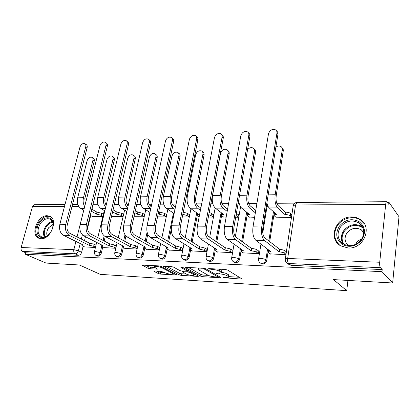 <?xml version="1.0" encoding="UTF-8"?>
<svg xmlns="http://www.w3.org/2000/svg" width="420" height="420" viewBox="0 0 420 420"><rect width="100%" height="100%" fill="white"/><g stroke="black" fill="none" stroke-linecap="round" stroke-linejoin="round"><path stroke-width="0.63" d="M223.246 277.678L240.791 279.048L241.689 278.959L241.573 278.686L227.609 270.055L225.23 269.467L208.808 268.585L208.331 268.873L212.069 269.388C215.197 269.645 217.702 270.26 219.576 271.226L220.789 271.95L221.24 272.916L215.833 273.152L217.544 273.756L219.613 273.877C222.695 274.139 225.146 274.738 226.958 275.667L228.118 276.365L228.543 277.274L223.246 277.678M175.329 207.16L173.691 205.532M348.117 247.994C363.662 249.244 372.997 226.884 360.192 219.45C357.709 217.833 354.911 217.009 351.803 216.983C336.215 216.211 327.385 238.481 340.568 245.789L348.117 247.994M41.029 238.718C50.673 239.621 58.406 219.629 49.807 216.3L47.187 215.722C37.564 215.093 29.998 234.833 38.693 238.182L41.029 238.718M154.45 270.974L153.783 271.042L154.004 271.341L158.351 273.562L160.508 274.082L176.888 274.979L161.185 266.448L158.907 265.897L142.217 265.109L147.971 268.254L150.187 268.784L157.605 269.099L154.702 267.388L154.098 266.537C156.14 266.112 158.771 266.527 161.989 267.792L172.226 273.21L172.757 273.987C170.751 274.397 168.178 273.992 165.039 272.78L161.149 271.367L154.45 270.974M385.675 204.419L295.549 204.976L287.679 258.468L379.722 262.253L385.675 204.419C385.859 202.823 386.19 201.92 386.657 201.716L388.815 204.346L389.014 202.393L399 216.746L392.653 282.996L333.464 279.594L346.736 290.656L100.223 274.349L79.422 264.988L46.058 263.072L25.457 254.299L381.99 271.677L382.2 269.588L380.441 267.697L288.629 263.519L287.123 263.099L285.936 261.954M392.653 282.996L381.99 271.677M200.671 276.166L202.886 276.701L219.922 277.756L220.757 277.673L220.616 277.394L206.12 268.884L203.774 268.312L186.281 267.372L185.509 267.461L185.692 267.776L200.671 276.166L200.975 274.538L203.191 275.074L208.378 275.389M197.589 276.376L181.256 275.363L179.072 274.838L163.396 266.259L171.208 266.558L173.502 267.115L179.823 270.564L182.081 271.11L187.577 271.299L180.884 267.388L182.9 267.498L198.193 276.014L198.361 276.297L197.589 276.376L197.71 275.746M92.227 207.459L92.195 209.407M90.678 215.56L87.544 228.275M85.465 236.707L84.488 240.665M83.129 246.194L81.622 252.299L78.419 250.777C77.795 252.667 76.713 253.675 75.164 253.796L22.512 251.396C21.242 250.651 20.785 249.359 21.147 247.511L32.44 206.614L34.66 204.677M389.014 202.393L387.45 202.403M294.893 203.133L276.759 203.275M256.919 203.427L248.656 203.495M239.222 203.569L238.109 203.579M228.58 203.653L221.933 203.705M212.819 203.774L210.851 203.789M201.668 203.863L196.487 203.905M187.672 203.973L184.936 203.994M176.08 204.062L172.226 204.094M163.695 204.162L160.272 204.188M151.715 204.257L149.079 204.278M140.81 204.341L136.763 204.372M128.489 204.435L126.966 204.451M118.949 204.514L114.329 204.55M106.323 204.608L105.814 204.614M98.033 204.677L92.904 204.719M25.457 254.299L25.856 252.829L22.512 251.396M379.722 262.253C379.533 264.884 379.769 266.695 380.441 267.697M275.83 217.161L291.464 217.481M270.107 253.864L285.947 254.709M242.949 252.845L258.416 253.664L258.862 250.898L258.478 250.882M249.002 217.04L254.609 217.303M217.088 251.879L231.814 252.656L232.286 249.958L231.893 249.942M235.715 217.214L237.993 217.224L238.45 214.615L238.114 214.615M223.429 216.93L226.144 217.166M192.428 250.955L206.472 251.701L206.966 249.065L206.561 249.049M208.341 217.082L212.929 217.103L213.402 214.557L213.061 214.557M168.893 250.068L182.296 250.782L182.81 248.209L182.396 248.199M182.322 216.956L189 216.988L189.494 214.499L189.147 214.499M146.407 249.228L159.212 249.911L159.742 247.396L159.322 247.38M157.568 216.841L166.131 216.883L166.646 214.447L166.288 214.447M124.898 248.42L137.088 249.076M111.678 216.431L123.086 216.673M104.307 247.648L115.805 248.267M105.247 236.534L104.192 240.996M102.795 246.881L101.309 253.16L100.196 252.609C99.335 254.972 97.986 255.943 96.154 255.512L97.272 256.053C99.104 256.484 100.448 255.518 101.309 253.16M125.948 236.024L124.745 241.306M123.323 247.585L121.853 254.058L120.766 253.496C119.889 255.932 118.487 256.914 116.561 256.447L117.658 256.998C119.585 257.465 120.981 256.484 121.853 254.058M147.798 234.302L146.218 241.579M144.758 248.32L143.315 254.993L142.249 254.42C141.362 256.935 139.902 257.933 137.876 257.418L138.947 257.98C140.973 258.494 142.427 257.497 143.315 254.993M171.266 229.173L168.667 241.804M167.171 249.071L165.753 255.969L164.719 255.392C163.816 257.98 162.293 258.998 160.156 258.437L159.92 258.3M197.284 215.586L192.16 241.962M190.628 249.853L189.236 256.993L188.239 256.405C187.32 259.082 185.729 260.111 183.466 259.497L183.136 259.292M221.603 215.544L216.773 242.02M215.197 250.646L213.843 258.069L212.882 257.465C211.948 260.237 210.284 261.287 207.89 260.605L207.422 260.295M255.355 212.825L249.622 208.016L241.616 208.047L249.428 214.447L247.191 214.867L247.527 212.888L247.191 214.872M247.097 215.413L242.587 241.946M248.472 132.82L248.687 133.046C249.711 133.78 250.121 134.862 249.911 136.3L233.914 227.477C233.352 232.034 234.055 235.268 236.024 237.19L251.685 248.54L251.286 250.95L235.589 239.699C232.927 237.122 231.977 232.754 232.733 226.595L248.834 135.172C249.044 133.733 248.635 132.641 247.606 131.906C244.466 130.851 242.203 132.127 240.817 135.734L224.469 226.485C223.697 232.596 224.668 236.927 227.372 239.489L243.306 250.667L241.054 250.95L241.337 249.286L241.29 251.696L243.306 253.092M240.975 251.402L239.652 259.192L238.733 258.578C237.778 261.455 236.035 262.516 233.499 261.765L232.853 261.293M274.286 212.42L269.693 241.673M268.417 249.805L266.758 260.374L265.886 259.749C264.91 262.731 263.072 263.807 260.384 262.978L259.497 262.248M346.736 290.656L347.933 280.429M144.727 214.394L144.428 214.394M84.572 246.908L95.424 247.496M92.08 216.347L102.858 216.578M161.018 258.909L161.196 259.009C163.333 259.571 164.85 258.557 165.753 255.969M184.233 259.938L184.475 260.08C186.732 260.694 188.323 259.665 189.236 256.993M208.535 260.998L208.861 261.198C211.25 261.875 212.909 260.836 213.843 258.069M233.998 262.091L234.428 262.369C236.959 263.12 238.697 262.059 239.652 259.192M260.699 263.204L261.261 263.592C263.949 264.427 265.781 263.351 266.758 260.374M25.856 252.829L78.388 255.302C79.926 255.181 81.008 254.184 81.622 252.299M382.2 269.588L290.96 265.298L288.74 264.327M137.629 246.619L137.261 246.603M133.98 216.725L144.202 216.778M228.627 276.78L228.832 275.594L228.412 274.675L228.118 276.365M221.351 272.312C223.949 272.685 225.918 273.236 227.252 273.971L228.412 274.675M221.335 272.401L221.545 271.21L221.093 270.233L220.789 271.95M219.182 269.141L221.093 270.233M228.659 276.612L239.253 277.252M188.496 267.493L200.975 274.538M217.219 277.022L217.702 276.769L204.934 269.309L203.296 268.91L198.524 269.084L199.064 270.081L207.905 275.147C209.732 276.05 212.126 276.633 215.098 276.89L217.219 277.022M195.694 274.622L194.282 274.538M186.218 274.05L181.571 273.772L181.256 275.363M166.504 266.306L179.387 273.247L181.571 273.772M186.186 274.034C189.357 275.284 192.008 275.693 194.145 275.257L193.683 274.486L190.239 272.575L187.987 272.034L182.516 271.834L186.186 274.034M187.761 270.359L188.066 270.375M145.425 265.172L148.312 266.658L150.523 267.194L154.78 267.43M156.965 271.12L160.828 272.517L165.028 272.774M172.909 273.247L174.116 273.32M281.946 147.656C283.001 148.423 283.437 149.525 283.253 150.959L276.208 195.72C275.719 200.156 276.334 203.411 278.045 205.48L285.269 212.137L284.907 214.52L277.667 207.911C275.352 205.139 274.522 200.75 275.184 194.744L282.272 149.867C282.455 148.428 282.019 147.326 280.964 146.559C279.373 145.651 277.683 145.845 275.882 147.137M285.269 212.137L285.542 212.137C287.837 212.221 289.538 212.678 290.645 213.507L290.288 215.891C289.181 215.066 287.474 214.609 285.18 214.526L284.907 214.52M291.532 217.035L290.288 215.891M276.392 214.294L269.246 207.942C268.196 206.966 267.409 205.286 266.884 202.892M276.36 214.505L274.187 214.966L274.323 215.833L276.113 217.408M274.459 213.213L274.528 212.636M291.884 214.662L290.645 213.507M276.932 133.187C277.121 131.759 276.696 130.667 275.662 129.906C272.323 128.735 269.934 130.027 268.495 133.786L253.019 226.868L261.734 226.989L276.932 133.187L277.945 134.353L262.852 227.892C262.322 232.57 262.988 235.893 264.847 237.867L279.883 249.48C282.209 249.627 283.946 250.073 285.086 250.814L286.372 251.832M276.649 131.045L276.68 131.082C277.715 131.838 278.135 132.93 277.945 134.353M279.61 249.47L279.232 251.942L264.432 240.44C261.917 237.799 261.019 233.315 261.734 226.989M286.01 254.294L284.718 253.286C283.574 252.551 281.836 252.105 279.51 251.953L279.232 251.942M270.454 254.121L268.548 252.693L268.38 251.953L270.842 251.643L255.77 240.219C253.208 237.594 252.294 233.147 253.019 226.868M249.622 208.016C247.165 205.312 246.283 201.033 246.981 195.184L254.504 151.405C254.709 149.956 254.289 148.859 253.239 148.113C251.27 147.147 249.38 147.661 247.569 149.662M254.095 148.99L254.284 149.184C255.328 149.924 255.749 151.016 255.549 152.465L248.073 196.13C247.553 200.456 248.204 203.627 250.021 205.643L255.743 210.483M247.191 214.867L247.396 215.744L249.291 217.282M247.49 213.113L247.433 212.809M241.616 208.047C239.999 206.577 239.027 203.968 238.697 200.219M227.183 211.407L222.947 208.115C220.364 205.48 219.44 201.306 220.169 195.599L228.076 152.864C228.302 151.41 227.892 150.323 226.858 149.604C223.934 148.649 221.823 149.877 220.526 153.284L212.515 195.715C211.775 201.385 212.709 205.527 215.323 208.142L223.524 214.389L221.466 214.778L221.739 215.654L223.729 217.156M227.593 150.297L227.955 150.638C228.989 151.358 229.394 152.444 229.173 153.899L221.319 196.518C220.773 200.744 221.456 203.837 223.367 205.8L227.598 209.118M238.014 217.109L236.003 215.549M236.402 213.276L236.229 215.707M238.408 214.846L236.628 213.434M361.841 239.915C355.997 246.461 349.44 247.952 342.169 244.393C336.063 239.431 335.139 233.336 339.413 226.102C345.014 219.686 351.472 218.132 358.785 221.434C365.137 226.265 366.156 232.428 361.841 239.915M340.541 226.942C336.514 233.709 337.402 239.374 343.214 243.931C349.928 247.196 355.955 245.795 361.294 239.726C365.258 233.032 364.46 227.419 358.89 222.899C352.039 219.44 345.928 220.789 340.541 226.942M355.446 244.472L356.386 242.891C357.761 241.033 359.562 239.731 361.788 238.991M348.542 245.674C344.521 242.067 344.006 237.794 346.999 232.869C351.167 228.118 355.903 227.084 361.216 229.772L363.825 232.454M364.471 223.976L360.607 220.106C353.771 215.366 342.804 217.87 337.796 225.104C333.065 232.796 333.753 239.537 339.864 245.333M362.943 231.263L362.539 231.289M50.337 232.701L46.179 236.507C38.42 241.18 33.626 230.37 39.706 222.532C44.1 216.032 52.232 216.19 53.025 222.983C53.424 226.259 52.526 229.499 50.337 232.701M52.805 227.288L52.952 223.587C52.584 221.424 51.608 219.938 50.012 219.135C46.788 217.98 43.654 219.324 40.619 223.162C37.06 229.247 37.228 233.735 41.134 236.628C42.782 237.342 44.609 237.164 46.615 236.093L49.408 233.867M47.129 235.788C46.321 233.179 46.856 230.465 48.736 227.64L53.03 224.369M50.599 216.799C46.594 215.36 42.704 217.03 38.939 221.797C34.524 229.315 34.724 234.885 39.543 238.492M251.685 248.54L251.942 248.546C254.168 248.692 255.875 249.123 257.066 249.847L258.825 251.134M258.437 253.533L256.673 252.257C255.481 251.538 253.769 251.108 251.548 250.96L251.286 250.95M222.112 137.056C222.343 135.608 221.949 134.531 220.93 133.817C217.975 132.862 215.828 134.122 214.484 137.592L197.369 226.118L205.212 226.222L222.112 137.056L223.246 138.149L206.451 227.084C205.863 231.52 206.603 234.675 208.672 236.554L225.115 247.653L230.402 248.929L232.244 250.184M221.681 134.547L222.065 134.92C223.083 135.629 223.477 136.71 223.246 138.149M225.115 247.653L224.695 250.005L208.215 238.996C205.422 236.481 204.419 232.223 205.212 226.222M231.84 252.525L229.992 251.281L224.695 250.005M217.45 252.116L215.339 250.745L215.035 249.989L217.103 249.732L200.403 238.796C197.573 236.297 196.565 232.071 197.369 226.118M200.424 210.304L197.542 208.21C194.849 205.637 193.883 201.563 194.649 195.993L202.897 154.261C203.133 152.801 202.745 151.72 201.726 151.027C198.965 150.16 196.954 151.373 195.694 154.654L187.357 196.109C186.585 201.637 187.556 205.679 190.281 208.236L198.823 214.331L196.928 214.688L197.264 215.576L199.148 216.904M202.356 151.583L202.871 152.035C203.889 152.728 204.278 153.804 204.041 155.264L195.846 196.891C195.279 201.012 195.993 204.031 197.983 205.947L200.86 208.058M212.951 216.988L211.092 215.618L208.792 214.683M209.213 212.462L211.507 213.402L211.092 215.618M213.36 214.778L211.507 213.402M174.972 209.428L173.323 208.299C170.531 205.784 169.533 201.81 170.326 196.371L178.873 155.589C179.125 154.13 178.752 153.064 177.749 152.392C175.14 151.604 173.224 152.796 171.995 155.967L163.37 196.476C162.572 201.884 163.579 205.832 166.399 208.325L174.127 213.533M178.285 152.833L178.936 153.374C179.939 154.046 180.311 155.106 180.059 156.566L171.565 197.248C170.977 201.275 171.717 204.22 173.78 206.089L175.429 207.228M189.021 216.867L187.094 215.539L182.858 214.316M173.953 214.389L173.492 214.609L173.744 215.387M183.293 212.147L187.53 213.371L187.094 215.539M189.452 214.709L187.53 213.371M150.738 208.724L150.208 208.383C147.331 205.931 146.302 202.046 147.121 196.728L155.93 156.859C156.198 155.4 155.841 154.345 154.859 153.699C152.387 152.98 150.554 154.156 149.357 157.222L140.48 196.833C139.655 202.115 140.695 205.973 143.593 208.409L149.924 212.457M155.311 154.051L156.083 154.654C157.064 155.3 157.421 156.35 157.153 157.81L148.397 197.584C147.787 201.521 148.554 204.398 150.68 206.225L151.205 206.572M158.713 211.486L159.689 212.126L164.619 213.344L164.173 215.46L159.238 214.247L158.256 213.607M159.689 212.126L159.238 214.247M166.157 216.757L164.173 215.46M166.598 214.652L164.619 213.344M196.67 138.847C196.917 137.398 196.539 136.327 195.541 135.639C192.749 134.778 190.706 136.017 189.399 139.361L171.607 225.766L179.072 225.866L196.67 138.847L197.857 139.912L180.359 226.711C179.75 231.037 180.516 234.113 182.668 235.946L199.81 246.808L205.002 248.057L206.923 249.281M196.182 136.222L196.723 136.71C197.72 137.398 198.098 138.464 197.857 139.912M199.81 246.808L199.374 249.102L182.191 238.329C179.287 235.872 178.243 231.714 179.072 225.866M206.498 251.564L204.572 250.352L199.374 249.102M192.801 251.181L190.607 249.837L190.234 249.081L192.134 248.845L174.762 238.14C171.827 235.699 170.772 231.572 171.607 225.766M172.421 140.558C172.683 139.104 172.321 138.049 171.339 137.382C168.703 136.6 166.751 137.818 165.485 141.047L147.1 225.435L154.203 225.53L172.421 140.558L173.644 141.593L155.536 226.354C154.901 230.575 155.699 233.578 157.925 235.368L175.675 245.999L180.779 247.222L182.768 248.42M171.885 137.849L172.562 138.427C173.544 139.088 173.906 140.144 173.644 141.593M175.675 245.999L175.224 248.241L157.432 237.694C154.423 235.289 153.347 231.236 154.203 225.53M182.322 250.651L180.332 249.459L175.224 248.241M169.276 250.294L167.003 248.971L166.567 248.215L168.315 247.994L150.355 237.51C147.32 235.127 146.234 231.1 147.1 225.435M149.273 142.191C149.552 140.742 149.21 139.692 148.244 139.052C145.751 138.338 143.887 139.54 142.648 142.658L123.742 225.12L130.515 225.209L149.273 142.191L150.538 143.199L131.885 226.013C131.234 230.134 132.059 233.069 134.347 234.817L152.633 245.233L157.652 246.424L159.7 247.601M148.712 139.424L149.504 140.065C150.47 140.705 150.811 141.75 150.538 143.199M152.633 245.233L152.171 247.422L133.838 237.09C130.746 234.738 129.638 230.78 130.515 225.209M159.243 249.779L157.19 248.614L152.171 247.422M146.795 249.443L144.454 248.147L143.955 247.385L145.567 247.186L127.092 236.917C123.974 234.581 122.861 230.648 123.742 225.12M127.643 208.121C125.029 205.538 124.131 201.857 124.95 197.075L133.996 158.072C134.279 156.618 133.938 155.573 132.977 154.948C130.631 154.297 128.877 155.453 127.712 158.419L118.603 197.174C117.758 202.335 118.823 206.105 121.8 208.488L126.851 211.57M133.361 155.232L134.232 155.883C135.198 156.508 135.534 157.547 135.251 158.996L126.263 197.909C125.659 201.343 126.284 204.041 128.126 205.994M135.366 210.567L137.86 212.126L142.706 213.313L142.249 215.387L137.398 214.2L134.894 212.651M137.86 212.126L137.398 214.2M144.239 216.62L142.249 215.387M144.69 214.557L142.706 213.313M127.16 143.75C127.454 142.301 127.129 141.267 126.184 140.648C123.816 139.997 122.031 141.178 120.829 144.197L101.467 224.816L107.93 224.905L127.16 143.75L128.457 144.732L109.337 225.687C108.67 229.714 109.51 232.58 111.857 234.292L130.615 244.498L135.55 245.669L137.592 246.787M126.578 140.947L127.475 141.635C128.42 142.254 128.751 143.283 128.457 144.732M130.615 244.498L130.137 246.635L111.337 236.507C108.166 234.213 107.032 230.344 107.93 224.905M137.125 248.913L135.077 247.805L130.137 246.635M125.291 248.63L122.892 247.359L122.33 246.598L123.827 246.414L104.9 236.345C101.708 234.061 100.564 230.218 101.467 224.816M105.656 207.391C103.609 204.697 102.974 201.369 103.756 197.4L113.001 159.233C113.3 157.784 112.98 156.755 112.035 156.151C109.809 155.552 108.124 156.691 106.985 159.563L97.681 197.495C96.82 202.545 97.907 206.236 100.947 208.567L104.827 210.829M112.361 156.377L113.321 157.059C114.266 157.663 114.587 158.692 114.293 160.136L105.095 198.219C104.549 200.876 104.911 203.207 106.176 205.207M113.085 209.811L116.965 212.121L121.732 213.287L121.259 215.313L116.487 214.153L112.602 211.853M116.965 212.121L116.487 214.153M123.144 216.436L121.259 215.313M111.542 216.353L111.998 216.62M123.611 214.415L121.732 213.287M106.013 145.241C106.318 143.797 106.008 142.774 105.084 142.175C102.842 141.582 101.131 142.748 99.955 145.666L80.199 224.527L86.373 224.611L106.013 145.241L107.342 146.197L87.806 225.383C87.124 229.309 87.985 232.118 90.379 233.793L109.552 243.794L114.403 244.939L116.34 245.952M105.42 142.422L106.412 143.136C107.336 143.734 107.646 144.753 107.342 146.197M109.552 243.794L109.064 245.884L89.849 235.956C86.609 233.709 85.454 229.924 86.373 224.611M115.857 248.036L113.915 247.028L109.064 245.884M104.706 247.847L102.249 246.603L101.635 245.842L103.021 245.669L83.695 235.798C80.441 233.562 79.275 229.808 80.199 224.527M84.698 206.556C83.16 203.947 82.751 200.996 83.47 197.715L92.899 160.346C93.209 158.902 92.904 157.889 91.98 157.3C89.864 156.755 88.247 157.878 87.129 160.666L77.658 197.804C76.776 202.75 77.884 206.362 80.981 208.64L83.785 210.215M92.253 157.484L93.293 158.188C94.211 158.776 94.521 159.789 94.211 161.228L84.835 198.513L85.286 204.215M91.802 209.181L96.936 212.121L101.63 213.26L101.152 215.245L96.453 214.111L91.308 211.186M96.936 212.121L96.453 214.111M102.931 216.263L101.152 215.245M90.284 215.339L92.411 216.526M103.409 214.284L101.63 213.26M85.769 146.669C86.09 145.231 85.796 144.223 84.892 143.645C82.761 143.099 81.118 144.244 79.968 147.079L59.866 224.254L65.767 224.333L85.769 146.669L87.124 147.599L67.226 225.083C66.538 228.931 67.41 231.672 69.846 233.315L89.381 243.122L94.148 244.241L95.981 245.165M85.176 143.84L86.242 144.58C87.145 145.157 87.439 146.165 87.124 147.599M89.381 243.122L88.883 245.17L69.311 235.431C66.013 233.226 64.832 229.53 65.767 224.333M95.492 247.207L93.655 246.288L88.883 245.17M84.977 247.102L82.478 245.879L81.805 245.117L83.092 244.96L63.425 235.279C60.113 233.09 58.926 229.415 59.866 224.254M224.921 277.494L224.821 278.061M210.089 268.653L209.974 269.272M217.649 273.163L217.544 273.756M149.457 204.944L151.431 205.553M172.736 204.992L174.342 206.477M92.248 209.181L91.859 208.955M82.378 234.827L81.323 239.075M80.21 243.542L78.419 250.777L73.852 249.679L75.92 241.432M77.049 236.927L83.743 210.189M78.724 206.325L72.035 206.367M64.512 206.414L32.44 206.614M21.147 247.511L73.852 249.679C73.505 251.638 73.941 253.013 75.164 253.796L78.388 255.302M104.171 235.867L103.089 240.424M101.708 246.246L100.196 252.609L95.582 251.496L94.421 251.654C94.07 253.37 94.647 254.657 96.154 255.512M125.013 234.817L123.674 240.718M122.273 246.871L120.766 253.496L116.078 252.362L114.823 252.53C114.476 254.263 115.054 255.57 116.561 256.447M147.1 232.108L145.168 240.98M144.013 246.32L142.249 254.42L137.492 253.26L136.127 253.444C135.786 255.197 136.364 256.526 137.876 257.418M173.45 213.077L167.648 241.196M166.467 246.918L164.719 255.392L159.884 254.205L158.398 254.405C158.062 256.174 158.645 257.518 160.156 258.437L161.196 259.009M196.728 212.84L191.173 241.337M189.971 247.511L188.239 256.405L183.325 255.192L181.708 255.407C181.372 257.192 181.96 258.557 183.466 259.497L184.475 260.08M221.104 212.546L215.828 241.385M214.599 248.094L212.882 257.465L207.89 256.226L206.12 256.463C205.795 258.258 206.383 259.644 207.89 260.605L208.861 261.198M246.65 212.168L241.684 241.29M240.429 248.645L238.733 258.578L233.662 257.308L231.725 257.57C231.404 259.376 231.998 260.778 233.499 261.765L234.428 262.369M273.457 211.685L268.842 241.007M267.556 249.155L265.886 259.749C264.71 259.046 262.988 258.61 260.731 258.452L258.605 258.731C258.29 260.547 258.883 261.965 260.384 262.978L261.261 263.592M258.526 259.192L260.957 244.151M266.842 207.606L266.936 207.008L268.186 206.577M231.651 257.985L234.055 244.178M240.413 207.638L240.671 206.981M206.047 256.841L208.435 244.057M181.64 255.749L184.002 243.831M158.335 254.709L160.676 243.537M136.064 253.722L138.385 243.191M114.765 252.777L117.064 242.812M94.369 251.874L96.642 242.414M290.96 265.298L288.629 263.519C287.742 262.579 287.427 260.894 287.679 258.468L285.343 258.778L285.259 259.298M386.657 201.716L296.851 202.472C294.998 202.687 293.795 203.7 293.239 205.511L295.549 204.976L297.082 202.472M289.464 264.878L287.123 263.099C285.626 262.048 285.033 260.61 285.343 258.778L293.139 206.178M227.252 273.971L226.958 275.667M219.728 273.231L219.613 273.877M219.886 269.498L219.576 271.226M212.179 268.763L212.069 269.388M240.922 278.281L240.791 279.048M185.771 267.382L185.692 267.776M220.048 277.058L219.922 277.756M203.191 275.074L202.886 276.701M217.875 275.788L217.702 276.769M205.081 268.511L204.934 269.309M203.411 268.296L203.296 268.91M201.243 268.175L201.128 268.795M179.387 273.247L179.072 274.838M163.695 266.18L163.611 266.579M187.567 270.097L187.394 271M180.936 267.109L180.884 267.388M193.851 273.599L193.683 274.486M190.412 271.682L190.239 272.575M188.286 270.496L187.987 272.034M183.377 271.183L183.262 271.756M172.389 272.401L172.226 273.21M162.162 266.968L161.989 267.792M157.038 268.606L156.922 269.173M150.523 267.194L150.187 268.784M148.312 266.658L147.971 268.254M142.543 265.036L142.459 265.435M176.29 274.475L176.174 275.048M160.828 272.517L160.508 274.082M158.676 272.002L158.351 273.562M154.082 270.974L154.004 271.341M283.253 150.959L282.272 149.867M285.542 212.137L285.18 214.526M277.667 207.911L269.246 207.942M275.184 194.744L268.18 194.854M279.51 251.953L279.883 249.48M255.77 240.219L264.432 240.44M284.718 253.286L285.086 250.814M255.549 152.465L254.504 151.405M246.981 195.184L239.558 195.3M229.173 153.899L228.076 152.864M222.947 208.115L215.323 208.142M220.169 195.599L212.515 195.715M343.046 243.826C340.589 239.442 340.856 234.99 343.859 230.47C349.172 224.401 355.22 223.088 362.003 226.527L362.549 226.91M363.027 227.945C356.344 223.718 350.17 224.737 344.495 231.005C341.471 235.609 341.324 240.077 344.043 244.403M44.31 236.953C42.851 233.541 43.428 229.84 46.048 225.839C47.87 223.388 49.954 221.939 52.311 221.487M52.563 222.075C50.358 222.563 48.41 223.954 46.715 226.244C44.242 230.003 43.654 233.52 44.951 236.796M249.911 136.3L248.834 135.172M251.548 250.96L251.942 248.546M227.372 239.489L235.589 239.699M256.673 252.257L257.066 249.847M224.469 226.485L232.733 226.595M224.947 250.01L225.367 247.658M200.403 238.796L208.215 238.996M229.992 251.281L230.402 248.929M204.041 155.264L202.897 154.261M197.542 208.21L190.281 208.236M194.649 195.993L187.357 196.109M180.059 156.566L178.873 155.589M173.323 208.299L166.399 208.325M170.326 196.371L163.37 196.476M157.153 157.81L155.93 156.859M159.904 212.126L159.453 214.247M150.208 208.383L143.593 208.409M147.121 196.728L140.48 196.833M199.61 249.107L200.046 246.813M174.762 238.14L182.191 238.329M204.572 250.352L205.002 248.057M175.45 248.252L175.901 246.01M150.355 237.51L157.432 237.694M180.332 249.459L180.779 247.222M152.387 247.427L152.854 245.238M127.092 236.917L133.838 237.09M157.19 248.614L157.652 246.424M135.251 158.996L133.996 158.072M138.065 212.126L137.603 214.2M127.564 208.467L121.8 208.488M124.95 197.075L118.603 197.174M130.347 246.645L130.825 244.503M104.9 236.345L111.337 236.507M135.077 247.805L135.55 245.669M114.293 160.136L113.001 159.233M117.159 212.121L116.686 214.153M105.378 208.546L100.947 208.567M103.756 197.4L97.681 197.495M109.258 245.894L109.751 243.799M83.695 235.798L89.849 235.956M113.915 247.028L114.403 244.939M94.211 161.228L92.899 160.346M97.125 212.121L96.642 214.111M84.184 208.625L80.981 208.64M83.47 197.715L77.658 197.804M89.072 245.175L89.57 243.128M63.425 235.279L69.311 235.431M93.655 246.288L94.148 244.241M50.085 216.447L49.807 216.3M262.773 232.869L266.936 207.008L267.671 205.511M235.379 236.56L240.581 206.85M209.701 237.253L215.15 208M185.241 237.578L190.958 208.719M161.889 237.746L167.848 209.302M139.571 237.794L145.74 209.78M118.225 237.762L124.583 210.189M128.336 205.097L127.449 205.238M97.787 237.657L104.312 210.53M77.837 204.314L72.55 204.356M65.032 204.419L34.325 204.682M218.001 275.856L217.822 276.864M198.723 268.039L198.524 269.084M187.787 270.218L187.603 271.163M194.402 273.903L194.213 274.901M182.653 271.142L182.516 271.834M173.009 272.732L172.825 273.667M154.282 265.65L154.098 266.537M274.549 212.657L274.187 214.966M268.38 251.953L268.69 250.01M221.781 213.061L221.466 214.778M362.555 226.926L358.89 222.899M361.216 229.772L363.815 232.748M46.615 236.093L46.179 236.507M52.952 223.587L53.025 222.983M215.035 249.989L215.297 248.551M197.222 213.192L196.928 214.688M173.765 213.287L173.492 214.609M190.234 249.081L190.481 247.821M166.567 248.215L166.792 247.107M143.955 247.385L144.165 246.404M122.33 246.598L122.53 245.721M101.635 245.842L101.819 245.059M81.805 245.117L81.979 244.414"/></g></svg>
